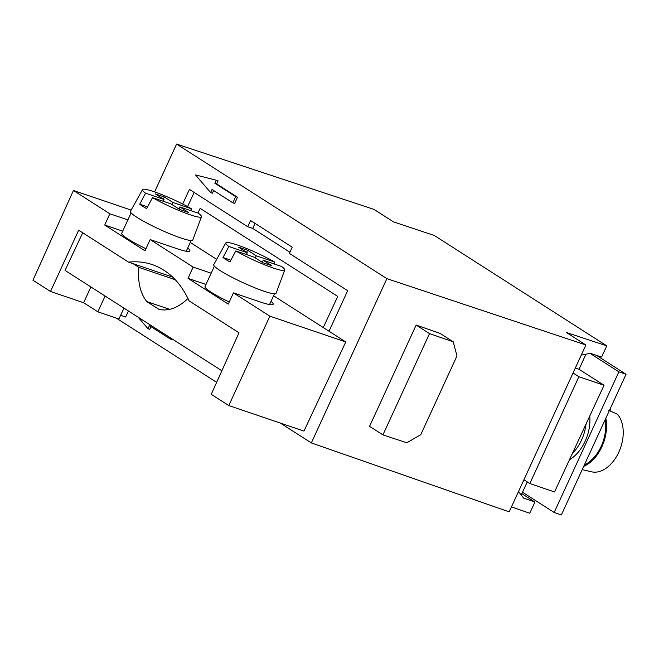 <?xml version="1.0" encoding="UTF-8"?>
<svg xmlns="http://www.w3.org/2000/svg" width="659" height="659" viewBox="0 0 659 659"><rect width="100%" height="100%" fill="white"/><g stroke="black" fill="none" stroke-linecap="round" stroke-linejoin="round"><path stroke-width="0.99" d="M585.909 344.995L566.378 332.49L606.758 345.851L434.256 235.469L393.547 221.894L374.007 209.397L176.596 144.074L386.891 278.65L585.909 344.995L509.16 511.854L311.336 442.922L386.891 278.65M429.511 333.611L382.928 434.882L406.834 442.79L420.763 434.685L456.984 355.918L453.268 341.84L429.511 333.611L416.15 325.06L369.567 426.332L382.928 434.882M453.268 341.84L440.105 333.413L416.15 325.06M511.433 506.903L529.762 513.246L534.919 502.026L523.699 498.146L518.501 491.556M534.919 502.026L521.837 493.657M311.336 442.922L280.289 423.053M216.654 382.335L116.231 318.075M138.102 317.168L147.978 328.717L149.395 325.645L170.22 338.965L170.665 338.001M151.002 326.666L149.774 329.327L147.978 328.717M323.264 327.556L337.738 296.41L200.147 208.359L197.955 213.071M581.263 355.102L590.307 353.339L601.593 357.071L606.758 345.851M154.601 191.884L176.596 144.074M213.623 190.517L212.404 193.178L210.6 192.568L212.017 189.487L232.841 202.815L235.691 196.629L214.867 183.301L216.284 180.22L195.525 174.932L210.6 192.568M216.284 180.22L218.08 180.838L216.663 183.91L237.487 197.239L234.637 203.425L232.841 202.815M596.576 355.407L626.05 374.271L561.361 514.926L554.17 512.48L522.505 492.215M529.82 483.549L578.882 376.726L604.039 385.268L554.524 491.944L529.82 483.549L523.913 479.777M527.249 481.902L521.22 495.008M578.882 376.726L573.033 372.978M585.925 354.188L579.047 369.279L604.039 385.268M575.323 368.01L579.047 369.279M605.151 419.701A33.065 21.475 108.8 0 1 584.36 464.908M583.685 466.374A34.309 22.282 -71.2 0 0 606.527 427.93A34.309 22.282 -71.2 0 0 605.827 418.234M582.194 469.628L591.593 471.819A32.439 21.063 -71.2 0 0 623.192 434.396A32.439 21.063 -71.2 0 0 617.401 414.239L608.817 410.335M609.839 409.519L610.465 409.799L609.979 410.862M589.756 416.035A34.935 22.686 108.8 0 1 585.126 441.266A34.935 22.686 108.8 0 1 569.467 459.743M572.391 453.45A34.935 22.686 -71.2 0 0 581.535 440.047A34.935 22.686 -71.2 0 0 586.04 424.05M590.044 353.389L618.867 371.833L554.17 512.48M618.867 371.833L626.05 374.271M170.22 338.965L172.015 339.574L172.271 339.031M182.691 204.051L189.421 189.413L247.718 226.721L252.735 228.426L289.902 252.208M329.014 331.238L347.672 290.685L289.367 253.377L292.209 247.183L250.568 220.534L247.718 226.721M345.761 341.947L303.956 431.093L228.797 405.565L211.242 394.329L238.995 332.795L189.075 300.85C180.55 282.349 168.3 270.272 152.328 264.613C144.807 262.084 136.883 261.252 128.571 262.134L78.66 230.197L50.512 291.484L32.95 280.24L73.429 190.476L109.839 213.771L104.74 225.057L144.996 250.824L150.161 239.579L193.128 267.068L188.029 278.362L228.286 304.12L233.451 292.876L269.861 316.172L345.761 341.947L273.576 295.759M187.79 298.667C178.243 307.769 168.671 311.361 159.083 309.45L146.743 301.558C140.186 293.131 137.574 281.747 138.925 267.397L133.102 263.674L128.571 262.134M221.869 370.77L65.052 270.421L82.704 232.784M105.102 296.048L97.853 311.831L118.9 318.981L123.991 308.132M97.853 311.831L83.635 302.728L90.884 286.945M128.48 311.007L125.671 317.012L120.63 315.299M83.635 302.728L50.512 291.484M228.797 405.565L269.852 316.172M122.706 231.161L104.74 225.057M127.879 219.9L109.839 213.771M131.108 212.882L121.734 233.261A33.065 3.979 24.7 0 0 127.97 238.995A33.065 3.979 24.7 0 0 145.96 248.74M178.96 209.027L179.915 206.942L198.351 213.203A32.439 3.905 -155.3 0 1 201.448 216.72L192.79 240.008A34.309 4.127 -155.3 0 1 188.705 240.197A34.309 4.127 -155.3 0 1 152.624 225.979A34.309 4.127 -155.3 0 1 130.457 211.333L142.509 189.611A32.439 3.905 -155.3 0 1 146.347 189.495A32.439 3.905 -155.3 0 1 191.407 208.755L172.979 202.502L164.305 196.95L155.318 193.894L163.992 199.446L145.565 193.186L139.708 204.208L147.583 206.885M190.682 210.6L191.407 208.755M201.448 216.72A32.439 3.905 -155.3 0 1 197.576 216.902A32.439 3.905 -155.3 0 1 152.509 197.626L146.644 208.648A33.37 4.012 -155.3 0 1 139.708 204.208M163.168 201.25L163.992 199.446M145.565 193.186A32.439 3.905 -155.3 0 1 142.509 189.611M172.015 204.587L172.979 202.502M163.341 199.034L164.305 196.95M179.915 206.942L188.598 212.495L179.61 209.438L170.936 203.886L152.509 197.626M187.733 248.015A36.245 4.358 -155.3 0 1 189.874 250.972A36.245 4.358 -155.3 0 1 177.172 248.748L150.161 239.579M271.022 301.32A36.245 4.358 -155.3 0 1 273.164 304.269A36.245 4.358 -155.3 0 1 260.396 302.028L233.451 292.876M216.679 259.349L190.286 242.463M131.149 210.081L73.429 190.476M211.168 273.197L193.128 267.068M188.029 278.362L205.995 284.457M214.397 266.178L205.023 286.558A33.065 3.979 24.7 0 0 211.259 292.291A33.065 3.979 24.7 0 0 229.25 302.036M276.08 293.304A34.309 4.127 -155.3 0 1 271.994 293.494A34.309 4.127 -155.3 0 1 235.914 279.276A34.309 4.127 -155.3 0 1 213.747 264.63L225.798 242.907A32.439 3.905 -155.3 0 1 229.637 242.792A32.439 3.905 -155.3 0 1 274.696 262.06L256.269 255.799L247.595 250.247L238.607 247.191L247.282 252.743L228.854 246.491L222.997 257.504A33.37 4.012 -155.3 0 0 229.933 261.944L235.798 250.931A32.439 3.905 -155.3 0 0 280.866 270.198A32.439 3.905 -155.3 0 0 284.737 270.017L276.08 293.304M228.854 246.491A32.439 3.905 -155.3 0 1 225.798 242.907M262.249 262.323L263.205 260.239L271.887 265.791L262.9 262.735L254.226 257.191L235.798 250.931M230.872 260.181L222.997 257.504M246.458 254.547L247.282 252.743M246.631 252.331L247.595 250.247M273.971 263.897L274.696 262.06M255.305 257.883L256.269 255.799M284.737 270.017A32.439 3.905 -155.3 0 0 281.64 266.5L263.205 260.239M194.15 192.444L187.56 206.605M252.735 228.426L255.049 223.401M172.724 277.134L133.102 263.674M146.743 301.558L169.701 309.351M175.335 279.762L138.925 267.397M237.487 197.239L235.691 196.629M216.663 183.91L214.867 183.301M186.233 251.26L191.176 240.519M269.523 304.565L274.465 293.815"/></g></svg>

